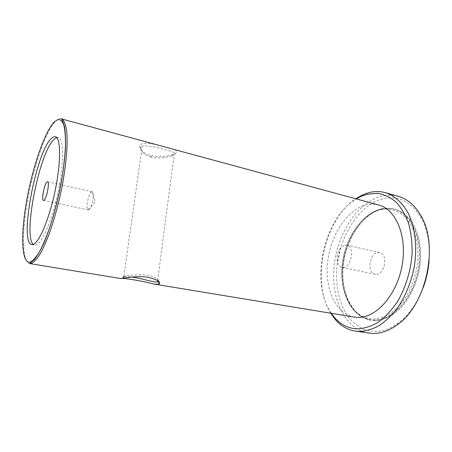 <?xml version="1.0" encoding="UTF-8"?>
<svg xmlns="http://www.w3.org/2000/svg" width="452" height="452" viewBox="0 0 452 452"><rect width="100%" height="100%" fill="white"/><g stroke="black" fill="none" stroke-linecap="round" stroke-linejoin="round"><path stroke-width="0.34" stroke-dasharray="2.26 1.69" d="M165.794 147.137C156.539 144.589 144.928 141.674 141.244 144.222L139.849 146.126C139.606 149.94 143.233 153.115 150.731 155.652C159.641 157.177 167.189 156.68 173.387 154.155L175.19 153.358C178.958 151.42 175.822 149.346 165.794 147.137M151.234 157.126C146.68 156.437 139.928 151.104 141.069 148.341L142.182 146.725C142.922 144.211 158.663 147.601 164.686 149.612C171.201 151.109 178.009 153.409 174.133 154.748L172.054 155.742C168.647 157.601 155.607 158.912 151.234 157.126L150.731 155.652M158.392 281.104C159.646 279.652 152.731 275.805 147.804 275.296C142.295 273.85 126.215 275.641 124.475 276.279L123.848 276.392C120.633 276.788 125.164 276.24 132.007 277.059M345.057 245.029L346.774 245.08C354.826 246.221 351.639 267.132 343.339 267.437L341.915 267.375C339.842 266.866 338.384 265.228 337.531 262.454C336.339 257.052 337.407 252.148 340.735 247.73L345.057 245.029M376.556 274.336C385.166 274.155 388.161 253.86 379.793 252.623L378.008 252.544C369.425 253.176 366.708 273.031 375.075 274.257L376.556 274.336M88.767 209.773C91.925 208.711 95.084 191.914 92.151 191.806L91.53 191.925C88.49 193.213 85.417 208.767 88.01 209.779L88.767 209.773M56.624 137.572L58.178 137.498C63.687 138.493 64.252 161.55 58.562 189.693C52.935 217.836 42.697 242.554 36.454 244.86L34.725 245.108L33.346 244.396M354.283 317.106C335.395 313.824 324.513 288.269 327.723 261.567C330.774 234.842 347.283 209.412 366.487 204.852C370.646 203.892 374.719 203.948 378.714 205.01M331.333 313.321C309.58 282.54 323.683 217.836 356.272 198.903M330.751 313.225C310.643 281.342 324.152 219.367 355.701 198.744M368.527 333.13C344.396 329.158 330.565 297.874 334.147 265.595C337.537 233.277 357.555 202.191 381.765 196.134C387.375 194.778 392.901 194.857 398.336 196.366M423.241 287.551C417.224 303.292 408.845 315.174 398.099 323.191C390.223 328.847 382.352 331.61 374.493 331.48L364.481 329.61C358.272 326.768 352.82 322.496 348.13 316.801C339.508 304.416 335.582 286.845 336.768 268.511C339.237 236.277 359.086 204.592 383.273 198.688C398.568 195.332 411.179 201.671 421.094 217.706C427.524 229.469 430.197 243.758 429.117 260.578M122.226 278.359L123.972 276.37M374.894 320.14L370.617 319.801C351.373 316.468 340.085 291.173 343.164 264.81C346.079 238.424 362.736 213.429 382.245 209.095C386.471 208.186 390.618 208.27 394.686 209.355C412.162 213.683 424.038 240.142 418.885 268.974C413.908 297.828 393.268 320.468 374.894 320.14M382.607 208.762C362.176 213.31 345 240.261 342.955 267.816C340.672 295.365 354.3 320.553 375.211 320.643C384.093 320.208 393.308 315.677 401.523 307.366C412.173 295.467 419.467 277.325 420.727 259.086C421.128 245.521 418.405 233.102 413.128 223.61C405.54 211.711 394.133 206.592 382.607 208.762M29.657 263.539C21.792 261.906 21.758 231.791 27.951 198.597C34.086 165.387 45.889 131.131 55.579 121.159C57.675 119.051 59.557 118.209 61.24 118.627M381.584 208.914C385.805 208.005 389.952 208.089 394.02 209.169C411.478 213.497 423.338 239.967 418.185 268.816C413.201 297.693 392.568 320.349 374.205 320.027L369.928 319.688C350.701 316.355 339.435 291.054 342.514 264.674C345.435 238.277 362.086 213.259 381.584 208.914M380.866 209.581C389.5 208.123 397.381 210.417 404.523 216.457C408.862 221.152 412.36 227.04 415.026 234.125C417.106 241.763 418.072 249.99 417.925 258.804C416.772 272.494 412.942 285.014 406.433 296.365C401.805 303.224 396.658 308.806 390.991 313.123C385.183 316.586 379.381 318.553 373.578 319.01C353.193 318.993 339.87 294.382 342.113 267.392C344.125 240.396 360.939 213.994 380.866 209.581M141.086 148.324L139.849 146.137M370.617 319.801C351.803 316.711 340.17 291.438 343.305 264.923C346.187 238.419 363.041 213.287 382.426 209.078C386.618 208.197 390.703 208.287 394.686 209.355L394.02 209.169C389.816 208.061 385.55 207.988 381.228 208.948C361.594 213.457 345.102 238.362 342.209 264.691C339.215 290.964 350.351 316.168 369.928 319.688L370.617 319.801M346.774 245.08L379.793 252.623M88.01 209.779L95.282 201.942L91.931 191.795M92.151 191.806L47.584 181.783M157.624 280.545L174.133 154.748M55.297 136.753L58.178 137.498M421.094 217.706L420.84 215.627M398.099 323.191L397.003 324.977M31.798 244.583L34.725 245.108M123.848 276.392L142.182 146.725M88.219 209.864L43.522 200.428M341.915 267.375L375.075 274.257M340.735 247.73L337.531 262.454M122.797 278.268L124.475 276.285M173.382 154.16L172.054 155.725"/><path stroke-width="0.68" d="M158.047 284.285L153.697 284.009C143.194 281.093 121.537 277.494 121.051 278.618L122.797 278.268C126.91 277.613 137.984 275.873 147.177 277.144C156.867 279.381 160.895 281.641 159.245 283.924L158.047 284.285M132.007 277.059L134.617 277.426C140.572 278.381 155.691 282.805 156.968 281.884L158.392 281.104M43.974 200.315C46.59 199.078 49.963 181.749 47.584 181.783L47.076 181.941C44.432 183.484 41.177 200.383 43.522 200.428L43.974 200.315M33.346 244.396C22.594 236.017 39.663 151.217 54.319 139.046L56.624 137.572M51.494 138.323C52.901 137.001 54.167 136.481 55.297 136.753C60.721 137.73 61.189 160.81 55.477 189.015C49.827 217.214 39.657 242.006 33.499 244.329L31.798 244.583C18.764 243.148 36.154 151.245 51.494 138.323M61.24 118.627C64.201 119.865 66.229 125.266 66.986 134.645C67.687 148.024 65.698 168.285 61.387 189.857C57.873 206.366 53.703 221.305 48.884 234.667C45.709 242.797 42.595 249.532 39.544 254.871C36.601 259.307 33.917 262.132 31.493 263.358L29.657 263.539L34.505 259.442C37.51 255.549 40.714 249.888 44.121 242.458C50.969 226.277 57.67 202.569 61.794 179.427C63.63 168.037 64.856 157.556 65.472 147.985C65.721 139.21 65.387 132.063 64.472 126.549C63.054 121.955 62.071 119.407 61.528 118.904L378.714 205.01C395.873 209.236 407.399 235.972 402.127 265.262C397.031 294.58 376.544 317.666 358.487 317.428L354.283 317.106L153.697 284.009M356.272 198.903L360.911 196.439L367.244 194.213L377.262 193.326C383.884 194.343 390.048 197.168 395.754 201.79C401.037 207.44 405.314 214.627 408.58 223.361C411.128 232.831 412.297 243.08 412.094 254.109C410.761 270.844 405.687 287.427 397.743 301.185C392.014 309.727 385.68 316.643 378.748 321.926C371.663 326.129 364.64 328.446 357.673 328.875C348.577 328.564 340.864 324.773 334.531 317.49L331.333 313.321M355.701 198.744L362.544 194.88L369.081 192.569C374.623 191.162 380.075 191.202 385.432 192.682C394.274 195.609 402.116 202.428 407.936 212.739C415.168 227.232 417.569 247.493 414.055 267.974C410.749 283.54 405.009 297.196 396.828 308.948C391.166 316.01 385.104 321.666 378.652 325.926C372.12 329.299 365.662 331.141 359.289 331.446L355.261 331.107C347.52 329.807 340.887 325.965 335.361 319.581L330.751 313.225M385.432 192.682L398.336 196.366C407.405 198.965 414.908 205.383 420.84 215.627C439.271 245.261 426.095 305.705 397.003 324.977C388.85 330.819 380.72 333.649 372.612 333.486L355.261 331.107M429.117 260.578C428.389 269.838 426.428 278.827 423.241 287.551M30.504 261.996C21.493 264.787 20.509 235.69 26.459 201.874C32.324 168.059 44.42 132.091 54.28 121.927L58.172 119.424C60.511 119.418 62.41 121.345 63.873 125.198C65.026 130.182 65.563 136.928 65.489 145.437C65.031 154.821 63.941 165.24 62.201 176.692C59.054 194.716 54.89 211.683 49.697 227.593C46.251 237.283 42.827 245.357 39.426 251.82C36.143 257.177 33.166 260.567 30.504 261.996M157.46 281.782L157.624 280.545M29.657 263.539L121.051 278.618M334.531 317.49L335.361 319.581M360.911 196.439L362.544 194.88M159.24 283.912L158.014 281.539"/></g></svg>
